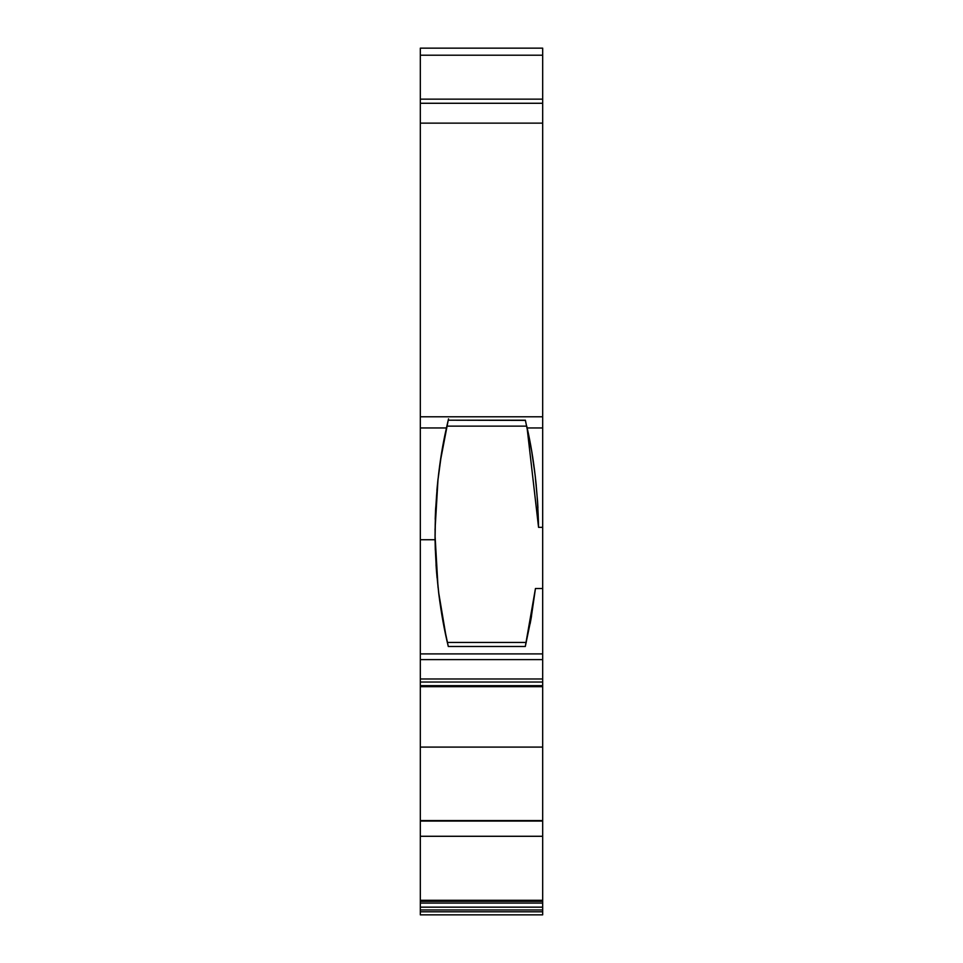 <?xml version="1.0" encoding="UTF-8"?>
<svg xmlns="http://www.w3.org/2000/svg" width="963" height="963" viewBox="0 0 963 963"><rect width="100%" height="100%" fill="white"/><g stroke="black" fill="none" stroke-linecap="round" stroke-linejoin="round"><path stroke-width="1.44" d="M436.239 567.905L435.059 539.737C435.95 578.474 440.368 614.057 448.301 646.498L443.1 621.785L448.301 646.498L525.304 646.498L531.095 618.547L535.452 588.513L542.675 588.513L542.675 653.901L420.325 653.901L420.325 539.737L435.059 539.737L436.239 567.905L438.972 595.339L443.1 621.785L438.972 595.339L436.275 568.363M542.675 901.308L542.675 903.077L420.325 903.077L420.325 901.308L542.675 901.308L542.675 907.158L420.325 907.158L420.325 901.308L542.675 901.308L542.675 903.077L420.325 903.077L420.325 900.297L542.675 900.297L542.675 901.308L542.675 900.297L542.675 901.308L420.325 901.308L420.325 821.054L542.675 821.054L420.325 820.572L542.675 821.054L542.675 836.281L420.325 836.281L420.325 821.054L542.675 821.054L420.325 821.054L420.325 747.095L542.675 747.095L542.675 820.572L420.325 820.572L420.325 747.095L542.675 747.095L542.675 900.297L542.675 836.281L420.325 836.281L420.325 821.054M442.787 620.064L444.28 627.984M438.839 594.267L439.802 601.49M436.299 568.639L436.696 573.731M448.541 418.857L448.228 420.193L525.377 420.193L531.624 450.889L527.158 427.957L542.675 427.957L542.675 659.619L542.675 653.901L420.325 653.901L420.325 659.619L542.675 659.619L542.675 678.975L420.325 678.975L420.325 659.619L542.675 659.619L542.675 685.668L420.325 685.668L420.325 682.033L542.675 682.033L542.675 678.975L420.325 678.975L420.325 682.033L542.675 682.033L542.675 685.668L420.325 685.668L420.325 686.691L542.675 686.691L542.675 685.668L542.675 820.572M420.325 907.158L420.325 909.939L542.675 909.939L542.675 907.158L420.325 907.158L420.325 909.939L542.675 909.939L542.675 911.792L420.325 911.792L420.325 909.939L542.675 909.939L542.675 911.792L420.325 911.792L420.325 914.85L542.675 914.85L542.675 911.792L542.675 914.85L542.675 911.792L420.325 911.792L420.325 903.077L542.675 903.077L542.675 909.939L542.675 907.158L420.325 907.158L420.325 903.077M531.624 450.889L535.175 475.445L537.535 500.965L538.558 527.339L537.535 500.965L535.175 475.445L531.624 450.889M420.325 90.149L420.325 55.204L542.675 55.204L542.675 99.141L420.325 99.141L420.325 48.15L542.675 48.15L420.325 48.15L420.325 55.204L542.675 55.204L542.675 48.15L542.675 55.204L542.675 48.15L420.325 48.15L420.325 55.204L542.675 55.204L542.675 99.141L420.325 99.141L420.325 123.144L542.675 123.144L542.675 103.27L420.325 103.27L420.325 99.141L542.675 99.141L542.675 103.27L420.325 103.27L420.325 123.144L542.675 123.144L542.675 416.786L420.325 416.786L420.325 427.957L446.447 427.957L448.228 420.193L525.425 420.374M526.749 426.128L446.856 426.128M437.96 479.49L436.925 489.926M440.247 461.771L448.228 420.193L525.377 420.193M537.932 507.706L537.535 500.965M526.881 426.729L527.158 427.957L542.675 427.957L542.675 527.339L538.558 527.339L527.026 427.379M538.558 527.339L542.675 527.339L538.558 527.339C537.787 491.058 533.984 457.931 527.158 427.957L542.675 427.957L542.675 416.786L542.675 653.901L420.325 653.901L420.325 659.619L542.675 659.619L542.675 678.975L420.325 678.975L420.325 659.619L420.325 682.033L542.675 682.033L542.675 685.668L420.325 685.668L420.325 682.033L420.325 747.095L420.325 686.691L420.325 747.095L542.675 747.095L542.675 686.691L542.675 747.095M445.062 434.469L446.519 427.62M436.889 490.36L437.972 479.418M435.204 519.346L435.673 507.826M435.3 550.054L435.023 536.716M437.046 577.812L436.034 564.86M440.199 604.295L438.622 592.486M444.689 630.019L442.619 619.125M526.243 642.441L447.362 642.441M531.299 617.379L530.156 623.651M537.498 500.447L537.932 507.742M535.115 474.928L536.271 485.521M531.528 450.311L532.948 459.05M527.086 427.644L528.831 435.914M531.492 616.272L531.095 618.523L531.492 616.272M435.601 509.15L435.505 511.329M537.571 501.627L537.535 501.001M525.304 646.498L448.301 646.498L525.304 646.498L535.452 588.513L531.095 618.547L525.341 646.305M535.452 588.513L542.675 588.513L535.452 588.513M437.792 481.031L435.553 510.053L435.059 539.737L420.325 539.737L420.325 653.901L420.325 427.957L420.325 539.737L435.059 539.737L435.553 510.053L437.792 481.031L441.523 453.561L437.756 481.452M435.047 538.835L435.071 541.037M542.675 55.204L542.675 90.149M542.675 103.27L542.675 416.786L420.325 416.786L420.325 123.144L542.675 123.144L542.675 103.27L420.325 103.27L420.325 55.204M443.63 624.614L442.944 620.979M542.675 427.957L542.675 416.786L420.325 416.786L420.325 427.957L446.447 427.957L441.523 453.561M420.325 901.308L420.325 900.297L542.675 900.297L420.325 900.297L420.325 836.281L542.675 836.281L542.675 900.297M420.325 911.792L420.325 914.85L542.675 914.85L420.325 914.85L420.325 909.939M420.325 539.737L420.325 103.27M435.083 541.796L435.059 539.737C434.963 498.918 438.767 461.662 446.447 427.957L447.903 421.577M542.675 682.033L542.675 678.975M420.325 678.975L420.325 682.033M542.675 686.414L542.675 685.668M420.325 685.668L420.325 686.414M542.675 903.077L542.675 907.158M542.675 909.939L542.675 911.792M542.675 527.339L542.675 588.513M446.194 637.193L438.514 591.643M438.045 587.55L435.011 534.874M435.023 529.975L438.057 478.647M420.325 427.957L446.447 427.957M542.675 659.619L542.675 653.901M420.325 653.901L420.325 659.619M542.675 821.054L542.675 836.281M542.675 123.144L542.675 416.786M420.325 416.786L420.325 123.144M420.325 747.095L420.325 820.572M420.325 900.297L420.325 836.281"/></g></svg>
